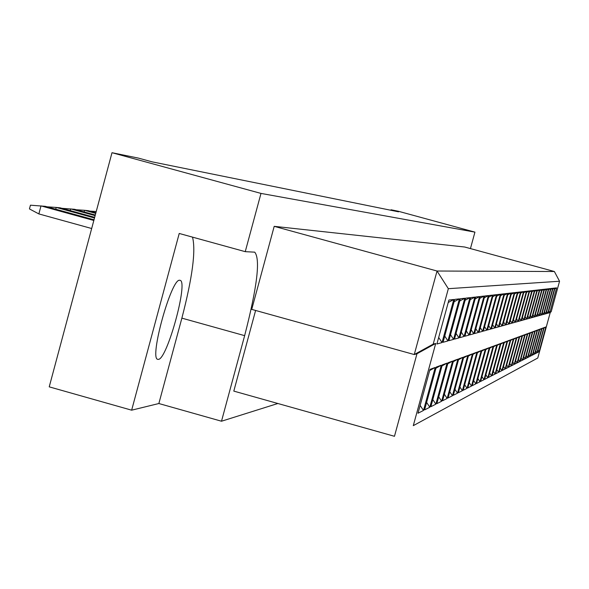 <?xml version="1.0" encoding="UTF-8"?>
<svg xmlns="http://www.w3.org/2000/svg" width="589" height="589" viewBox="0 0 589 589"><rect width="100%" height="100%" fill="white"/><g stroke="black" fill="none" stroke-linecap="round" stroke-linejoin="round"><path stroke-width="0.88" d="M158.36 359.378C167.085 359.665 188.642 281.063 180.043 280.32L179.667 280.268C171.355 278.185 148.995 358.922 157.771 359.342L158.36 359.378M470.442 248.587L474.933 232.132L398.392 211.274L391.03 209.772L390.89 210.266M391.03 209.772L398.547 211.819L152.058 161.835L138.437 158.11L111.998 152.706L49.226 386.848L131.649 410.18L158.861 403.524L181.876 318.141C192.434 277.478 195.982 250.48 192.507 237.131M474.933 232.132L260.986 193.413L245.245 251.665L179.225 233.465L131.649 410.18M158.861 403.524L221.501 421.223L244.641 335.649C257.179 286.998 260.537 259.167 254.72 252.158L245.245 251.665M221.501 421.223L277.868 403.502M255.611 310.462L233.804 391.103L394.468 436.294L416.975 353.753L414.258 354.549L251.739 309.387L274.202 226.338L464.706 247.019L554.374 271.514L437.038 271.021L274.202 226.338M260.986 193.413L111.998 152.706M433.202 344.131L414.258 354.549L437.038 271.021L448.339 288.691L433.202 344.131L435.727 343.439L413.294 425.656L537.772 358.009L550.391 311.993L551.171 311.78L559.55 281.24L448.339 288.691M537.772 358.009L413.294 425.656M442.022 342.584L436.898 344.005L448.899 300.051L453.78 299.499L442.022 342.584L438.687 337.453M423.491 410.452L417.999 413.242L429.977 369.369L435.234 367.448L423.491 410.452L420.134 405.416M447.92 340.943L443.038 342.297L454.752 299.389L459.413 298.859L447.92 340.943L444.747 336.047M429.815 407.242L424.581 409.9L436.28 367.065L441.286 365.232L429.815 407.242L426.62 402.427M453.552 339.382L448.892 340.67L460.34 298.756L464.787 298.255L453.552 339.382L450.526 334.692M435.86 404.172L430.861 406.712L442.287 364.863L447.073 363.111L435.86 404.172L432.812 399.57M458.941 337.887L454.487 339.124L465.678 298.152L469.926 297.673L458.941 337.887L456.048 333.396M441.632 401.242L436.854 403.664L448.023 362.765L452.595 361.094L441.632 401.242L438.717 396.831M464.088 336.452L459.825 337.637L470.773 297.578L474.837 297.114L464.088 336.452L461.327 332.159M447.147 398.436L442.582 400.756L453.508 360.762L457.881 359.157L447.147 398.436L444.371 394.21M469.021 335.082L464.935 336.216L475.647 297.025L479.542 296.584L469.021 335.082L466.37 330.966M452.433 395.749L448.06 397.973L458.757 358.841L462.947 357.309L452.433 395.749L449.775 391.7M473.74 333.772L469.831 334.861L480.315 296.495L484.048 296.076L473.74 333.772L471.207 329.818M457.498 393.18L453.309 395.307L463.779 357L467.791 355.535L457.498 393.18L454.958 389.285M478.275 332.513L474.52 333.558L484.791 295.987L488.369 295.582L478.275 332.513L475.846 328.714M462.365 390.706L458.338 392.753L468.594 355.241L472.444 353.834L462.365 390.706L459.921 386.966M482.627 331.305L479.026 332.306L489.091 295.501L492.522 295.118L482.627 331.305L480.293 327.653M467.025 388.335L463.168 390.301L473.217 353.555L476.913 352.2L467.025 388.335L464.684 384.742M486.801 330.149L483.341 331.106L493.207 295.037L496.512 294.662L486.801 330.149L484.57 326.63M471.509 386.06L467.799 387.945L477.65 351.928L481.198 350.632L471.509 386.06L469.264 382.6M490.821 329.03L487.493 329.958L497.168 294.588L500.348 294.228L490.821 329.03L488.671 325.643M475.816 383.873L472.253 385.685L481.912 350.367L485.329 349.122L475.816 383.873L473.659 380.538M494.694 327.955L491.491 328.846L500.981 294.161L504.037 293.815L494.694 327.955L492.625 324.694M479.969 381.768L476.53 383.513L486.013 348.872L489.297 347.665L479.969 381.768L477.893 378.55M498.419 326.924L495.334 327.778L504.648 293.742L507.585 293.41L498.419 326.924L496.424 323.781M483.959 379.736L480.653 381.414L489.952 347.429L493.118 346.266L483.959 379.736L481.964 376.636M502.005 325.931L499.03 326.755L508.174 293.344L511.009 293.02L502.005 325.931L500.09 322.897M487.81 377.785L484.622 379.397L493.751 346.037L496.807 344.918L487.81 377.785L485.888 374.788M505.465 324.966L502.601 325.761L511.576 292.961L514.315 292.652L505.465 324.966L503.617 322.036M491.52 375.892L488.45 377.461L497.418 344.698L500.356 343.623L491.52 375.892L489.665 373.006M508.808 324.038L506.039 324.804L514.86 292.586L517.495 292.291L508.808 324.038L507.026 321.211M495.106 374.074L492.139 375.583L500.944 343.409L503.786 342.371L495.106 374.074L493.317 371.284M512.032 323.147L509.36 323.884L518.025 292.232L520.573 291.938L512.032 323.147L510.31 320.409M498.566 372.322L495.695 373.772L504.353 342.157L507.1 341.156L498.566 372.322L496.836 369.62M515.147 322.279L512.563 322.993L521.088 291.886L523.547 291.607L515.147 322.279L513.483 319.636M501.902 370.621L499.133 372.027L507.644 340.957L510.295 339.986L501.902 370.621L500.238 368.015M518.158 321.447L515.662 322.139L524.041 291.548L526.419 291.283L518.158 321.447L516.553 318.885M505.134 368.979L502.461 370.341L510.825 339.794L513.387 338.859L505.134 368.979L503.521 366.454M521.066 320.637L518.659 321.307L526.897 291.224L529.194 290.966L521.066 320.637L519.52 318.156M508.255 367.396L505.671 368.707L513.902 338.668L516.376 337.762L508.255 367.396L506.702 364.952M523.886 319.849L521.552 320.497L529.658 290.914L531.882 290.664L523.886 319.849L522.384 317.449M511.281 365.857L508.778 367.131L516.87 337.578L519.27 336.702L511.281 365.857L509.772 363.487M526.618 319.091L524.357 319.724L532.331 290.613L534.488 290.37L526.618 319.091L525.167 316.772M514.212 364.37L511.782 365.607L519.748 336.525L522.075 335.678L514.212 364.37L512.754 362.073M529.261 318.362L527.067 318.966L534.922 290.318L537.013 290.082L529.261 318.362L527.854 316.102M517.046 362.934L514.698 364.127L522.539 335.509L524.784 334.685L517.046 362.934L515.633 360.704M531.823 317.648L529.702 318.237L537.426 290.031L539.45 289.803L531.823 317.648L530.461 315.461M519.793 361.536L517.517 362.691L525.233 334.523L527.42 333.72L519.793 361.536L518.423 359.371M534.304 316.956L532.25 317.53L539.863 289.759L541.821 289.538L534.304 316.956L532.986 314.835M522.458 360.181L520.249 361.3L527.854 333.565L529.967 332.792L522.458 360.181L521.132 358.083M536.719 316.293L534.724 316.845L542.219 289.493L544.126 289.28L536.719 316.293L535.438 314.231M525.042 358.87L522.899 359.96L530.394 332.638L532.441 331.887L525.042 358.87L523.761 356.831M539.06 315.638L537.116 316.175L544.508 289.236L546.356 289.022L539.06 315.638L537.816 313.635M527.553 357.597L525.476 358.649L532.854 331.732L534.841 331.003L527.553 357.597L526.308 355.616M541.328 315.012L539.45 315.535L546.725 288.985L548.521 288.779L541.328 315.012L540.12 313.061M529.99 356.352L527.972 357.383L535.246 330.863L537.175 330.149L529.99 356.352L528.782 354.431M543.537 314.393L541.711 314.901L548.882 288.735L550.627 288.544L543.537 314.393L542.366 312.501M532.36 355.152L530.402 356.146L537.566 330.009L539.443 329.325L532.36 355.152L531.182 353.282M545.679 313.804L543.905 314.298L550.98 288.5L552.673 288.308L545.679 313.804L544.545 311.964M534.665 353.982L532.758 354.953L539.818 329.185L541.644 328.515L534.665 353.982L533.516 352.163M547.77 313.223L546.04 313.701L553.012 288.271L554.661 288.087L547.77 313.223L546.658 311.434M536.896 352.848L535.048 353.79L542.013 328.382L543.787 327.734L536.896 352.848L535.791 351.073M549.795 312.656L548.116 313.127L554.993 288.05L556.598 287.866L549.795 312.656L548.72 310.918M539.075 351.743L537.271 352.656L544.14 327.602L545.87 326.976L539.075 351.743L537.993 350.021M544.037 327.999L545.87 326.976M554.764 288.875L556.598 287.866M541.902 328.787L543.787 327.734M552.776 289.125L554.661 288.087M539.708 329.604L541.644 328.515M550.737 289.376L552.673 288.308M537.448 330.444L539.443 329.325M548.639 289.641L550.627 288.544M535.121 331.305L537.175 330.149M546.474 289.906L548.521 288.779M532.728 332.189L534.841 331.003M544.243 290.186L546.356 289.022M530.262 333.102L532.441 331.887M541.946 290.473L544.126 289.28M527.722 334.044L529.967 332.792M539.583 290.775L541.821 289.538M525.101 335.016L527.42 333.72M537.146 291.076L539.45 289.803M522.399 336.024L524.784 334.685M534.628 291.393L537.013 290.082M519.608 337.055L522.075 335.678M532.029 291.717L534.488 290.37M516.722 338.123L519.27 336.702M529.342 292.056L531.882 290.664M513.748 339.235L516.376 337.762M526.573 292.409L529.194 290.966M510.663 340.376L513.387 338.859M523.702 292.77L526.419 291.283M507.482 341.554L510.295 339.986M520.742 293.145L523.547 291.607M504.184 342.783L507.1 341.156M517.672 293.536L520.573 291.938M500.768 344.05L503.786 342.371M514.491 293.94L517.495 292.291M497.234 345.368L500.356 343.623M511.193 294.36L514.315 292.652M493.567 346.73L496.807 344.918M507.777 294.794L511.009 293.02M489.761 348.143L493.118 346.266M504.236 295.244L507.585 293.41M485.807 349.616L489.297 347.665M500.554 295.715L504.037 293.815M481.699 351.14L485.329 349.122M496.726 296.208L500.348 294.228M477.429 352.73L481.198 350.632M492.75 296.716L496.512 294.662M472.989 354.387L476.913 352.2M488.612 297.254L492.522 295.118M468.358 356.109L472.444 353.834M484.298 297.806L488.369 295.582M463.536 357.906L467.791 355.535M479.799 298.387L484.048 296.076M458.5 359.783L462.947 357.309M475.109 298.998L479.542 296.584M453.243 361.742L457.881 359.157M470.206 299.632L474.837 297.114M447.743 363.788L452.595 361.094M465.089 300.302L469.926 297.673M441.993 365.931L447.073 363.111M459.729 301.001L464.787 298.255M435.97 368.184L441.286 365.232M454.112 301.737L459.413 298.859M429.653 370.54L435.234 367.448M448.222 302.51L453.78 299.499M550.317 312.28L551.171 311.78M559.55 281.24L554.374 271.514M435.727 343.439L416.975 353.753M96.228 211.532L89.83 211.105M95.123 215.64L70.695 208.896L70.246 210.597M61.963 208.315L74.582 209.294L95.293 215.007M93.828 220.477L41.002 205.892L38.859 213.917L91.67 228.517M38.859 213.917L29.45 208.926L30.451 205.193L45.257 206.327L94.012 219.785M95.889 212.776L88.269 210.678L84.558 210.302L95.727 213.38M76.209 209.743L84.558 210.302L84.124 211.922M94.667 217.341L60.255 207.843L56.191 207.431L94.49 218.004M47.046 206.82L56.191 207.431L55.719 209.213M181.876 318.141L244.641 335.649"/></g></svg>
